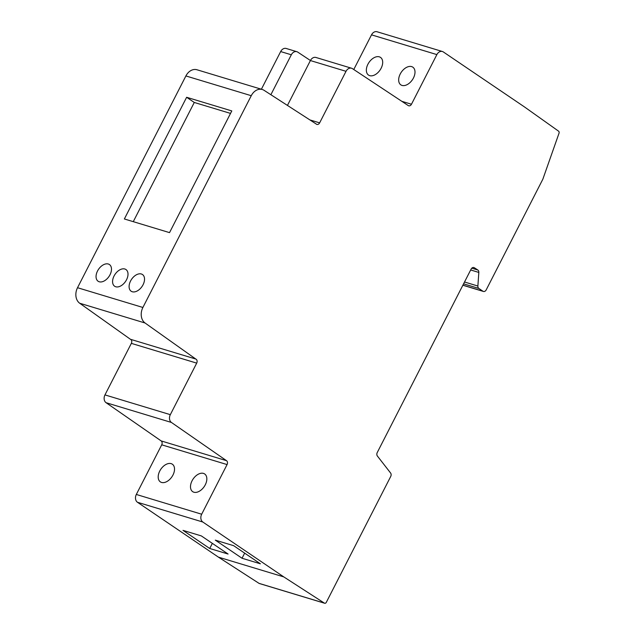 <?xml version="1.0" encoding="UTF-8"?>
<svg xmlns="http://www.w3.org/2000/svg" width="635" height="635" viewBox="0 0 635 635"><rect width="100%" height="100%" fill="white"/><g stroke="black" fill="none" stroke-linecap="round" stroke-linejoin="round"><path stroke-width="0.95" d="M218.424 557.141L283.781 576.897L202.819 522.026A5.937 4.524 -73.2 0 1 201.676 514.215L136.319 494.459A5.937 4.524 -73.2 0 0 137.462 502.269L218.424 557.141L259.032 583.367A1.778 1.357 -73.2 0 0 259.294 583.494L324.66 603.25A1.778 1.357 -73.2 0 1 324.39 603.123L259.032 583.367M242.038 558.252L260.398 563.801L233.664 545.687L215.305 540.139L242.038 558.252L244.658 553.133M209.725 548.489L182.991 530.368L201.351 535.916L228.084 554.038L209.725 548.489L212.344 543.369M283.781 576.897L324.39 603.123M201.676 514.215L227.076 464.574A2.969 2.262 -73.2 0 0 226.52 460.677L171.434 422.458A5.937 4.524 -73.2 0 1 170.323 414.663L196.699 363.125A2.969 2.262 -73.2 0 0 195.786 359.037L145.05 322.993A11.867 9.057 -73.2 0 1 142.891 307.467L251.254 95.702A11.867 9.057 -73.2 0 1 262.326 89.519A11.867 9.057 -73.2 0 1 264.104 90.345L316.095 123.928A2.969 2.262 -73.2 0 0 316.881 124.412A2.969 2.262 -73.2 0 0 319.643 122.865L346.019 71.318A5.937 4.524 -73.2 0 1 351.56 68.231A5.937 4.524 -73.2 0 1 352.481 68.667L408.242 105.569A2.969 2.262 -73.2 0 0 408.702 105.783A2.969 2.262 -73.2 0 0 411.472 104.235L436.872 54.594A5.937 4.524 -73.2 0 1 442.412 51.506A5.937 4.524 -73.2 0 1 443.365 51.967L524.327 106.831L558.578 131.167A1.778 1.357 -73.2 0 1 559.03 133.207L542.854 179.181L486.188 289.909A2.969 2.262 -73.2 0 1 483.418 291.449A2.969 2.262 -73.2 0 1 482.941 291.227L478.861 288.457A2.969 2.262 -73.2 0 1 477.877 286.036L478.83 272.431A2.969 2.262 -73.2 0 0 477.806 269.986L474.337 267.748A2.969 2.262 -73.2 0 0 473.893 267.541A2.969 2.262 -73.2 0 0 471.13 269.081L377.246 452.541A2.969 2.262 -73.2 0 0 377.373 456.017L390.588 473.004A2.969 2.262 -73.2 0 1 390.708 476.488L326.319 602.321A1.778 1.357 -73.2 0 1 324.66 603.25M171.434 422.458L106.077 402.701L161.163 440.92A2.969 2.262 -73.2 0 1 161.719 444.817L136.319 494.459M205.28 484.807A10.684 6.715 124.1 0 1 192.675 491.649A10.684 6.715 124.1 0 1 192.056 480.806A10.684 6.715 124.1 0 1 204.66 473.964A10.684 6.715 124.1 0 1 205.28 484.807M172.966 475.036A10.684 6.715 124.1 0 1 160.361 481.878A10.684 6.715 124.1 0 1 159.75 471.043A10.684 6.715 124.1 0 1 172.347 464.201A10.684 6.715 124.1 0 1 172.966 475.036M106.077 402.701A5.937 4.524 -73.2 0 1 104.966 394.906L131.342 343.368A2.969 2.262 -73.2 0 0 130.429 339.28L79.692 303.236A11.867 9.057 -73.2 0 1 77.526 287.711L185.896 75.946A11.867 9.057 -73.2 0 1 196.969 69.763L262.326 89.519M261.39 89.233L280.662 51.57A5.937 4.524 -73.2 0 1 286.202 48.474L296.847 51.697A5.937 4.524 -73.2 0 1 297.767 52.126L310.428 60.508M353.766 69.517L371.515 34.846A5.937 4.524 -73.2 0 1 377.047 31.75L442.412 51.506M195.786 359.037L130.429 339.28M346.019 71.318L310.404 60.555L287.449 105.418M310.404 60.555A5.937 4.524 -73.2 0 1 315.944 57.468L351.56 68.231M296.847 51.697A5.937 4.524 -73.2 0 0 291.314 54.785L270.875 94.718M413.441 78.01A10.684 6.715 -55.9 0 0 412.829 67.175A10.684 6.715 -55.9 0 0 400.225 74.017A10.684 6.715 -55.9 0 0 400.844 84.86A10.684 6.715 -55.9 0 0 413.441 78.01M381.127 68.247A10.684 6.715 -55.9 0 0 380.516 57.404A10.684 6.715 -55.9 0 0 367.911 64.254A10.684 6.715 -55.9 0 0 368.53 75.089A10.684 6.715 -55.9 0 0 381.127 68.247M186.634 97.282L231.799 110.927L169.529 232.624L124.365 218.972L186.634 97.282L194.278 102.457L133.271 221.663M194.278 102.457L230.529 113.411M143.058 284.766A10.089 6.342 -55.9 0 0 142.478 274.526A10.089 6.342 -55.9 0 0 130.572 280.988A10.089 6.342 -55.9 0 0 131.159 291.227A10.089 6.342 -55.9 0 0 143.058 284.766M126.532 279.773A10.089 6.342 -55.9 0 0 125.952 269.534A10.089 6.342 -55.9 0 0 114.054 275.995A10.089 6.342 -55.9 0 0 114.633 286.234A10.089 6.342 -55.9 0 0 126.532 279.773M110.014 274.772A10.089 6.342 -55.9 0 0 109.426 264.541A10.089 6.342 -55.9 0 0 97.528 271.002A10.089 6.342 -55.9 0 0 98.107 281.241A10.089 6.342 -55.9 0 0 110.014 274.772M202.819 522.026L137.462 502.269M227.076 464.574L161.719 444.817M226.52 460.677L161.163 440.92M170.323 414.663L104.966 394.906M196.699 363.125L131.342 343.368M145.05 322.993L79.692 303.236M142.891 307.467L77.526 287.711M251.254 95.702L185.896 75.946M319.643 122.865L309.888 119.92M411.472 104.235L401.828 101.322M436.872 54.594L371.515 34.846M482.941 291.227L462.899 285.163M478.861 288.457L463.574 283.837M477.877 286.036L464.518 281.996M478.83 272.431L470.67 269.97M477.806 269.986L471.797 268.168M474.337 267.748L473.408 267.462M291.314 54.785L280.662 51.57M483.418 291.449L462.859 285.234"/></g></svg>
